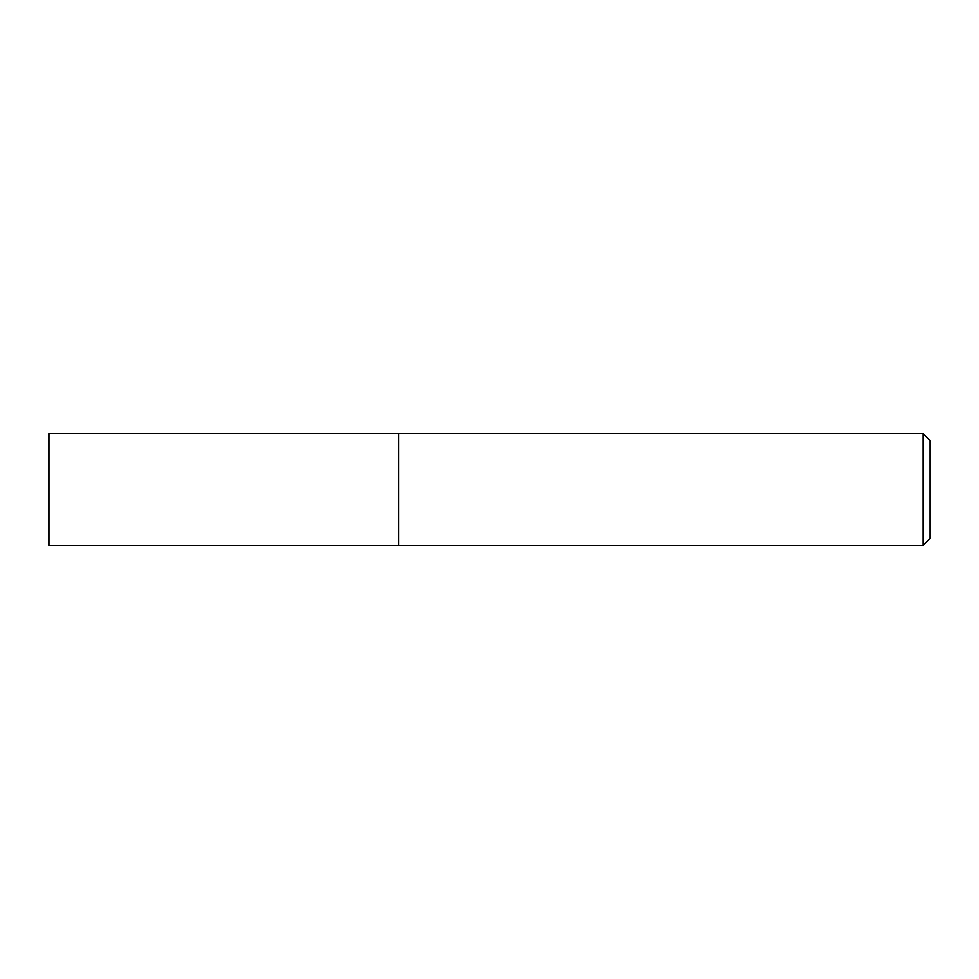 <?xml version="1.0" encoding="UTF-8"?>
<svg xmlns="http://www.w3.org/2000/svg" width="979" height="979" viewBox="0 0 979 979"><rect width="100%" height="100%" fill="white"/><g stroke="black" fill="none" stroke-linecap="round" stroke-linejoin="round"><path stroke-width="0.73" stroke-dasharray="4.89 3.67" d="M398.588 433.562L398.588 545.438L398.588 433.562M923.062 433.562L923.062 545.438M930.05 440.55L930.05 538.45M48.95 433.562L48.95 545.438"/><path stroke-width="1.47" d="M398.588 545.438L398.588 433.562L48.95 433.562L48.95 545.438L398.588 545.438L398.588 433.562L923.062 433.562L923.062 545.438L398.588 545.438M923.062 433.562L930.05 440.55L930.05 538.45L923.062 545.438"/></g></svg>
